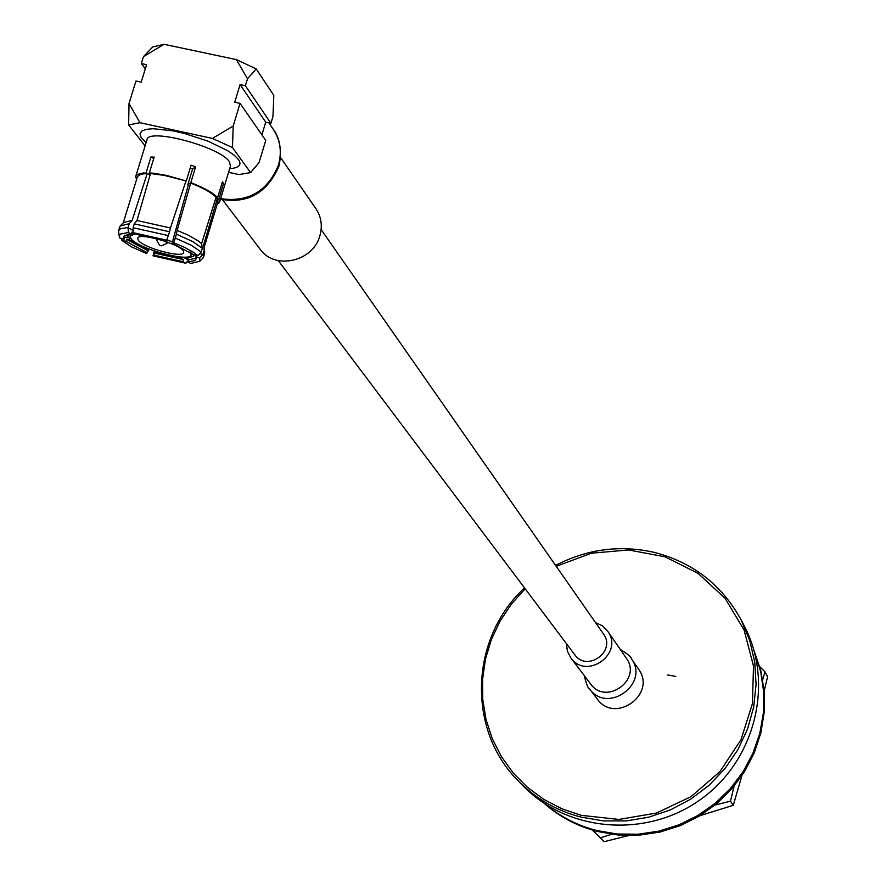 <?xml version="1.0" encoding="UTF-8"?>
<svg xmlns="http://www.w3.org/2000/svg" width="886" height="886" viewBox="0 0 886 886"><rect width="100%" height="100%" fill="white"/><g stroke="black" fill="none" stroke-linecap="round" stroke-linejoin="round"><path stroke-width="1.33" d="M321.131 229.563L603.444 633.955C616.567 651.21 587.086 672.574 574.77 654.732L278.282 260.617M592.335 830.049L604.075 841.7L628.75 835.509M592.8 830.193L604.075 841.7M600.453 837.824L611.694 834.258M700.117 815.629L733.276 805.319L741.914 775.638M715.068 805.031L730.474 801.199L733.276 805.319M730.474 801.199L734.106 786.103M764.175 690.936L767.597 676.738L765.017 671.821L759.734 666.626M762.713 679.606L765.017 671.821M754.219 651.177L760.83 670.757L764.197 691.246L764.219 712.1L760.886 732.811L754.263 752.823L744.517 771.617L731.891 788.717L716.719 803.668L699.386 816.061L680.348 825.608L660.103 832.032L639.171 835.177L618.096 834.989L597.43 831.467C577.351 826.25 559.62 816.892 544.225 803.392M754.473 652.085L760.697 671.654L763.699 692.066L763.411 712.798L759.811 733.331L752.989 753.133L743.099 771.717L730.396 788.573L715.19 803.303L697.891 815.497L678.92 824.866L658.774 831.157L637.975 834.224L617.044 833.992L596.522 830.481C577.218 825.475 560.041 816.615 545.012 803.912M518.587 781.242L523.216 785.982C568.048 832.353 647.19 838.544 701.225 799.017C755.592 759.966 774.331 682.829 744.207 625.804L741.15 619.923L749.722 640.434L754.75 662.196L756.079 684.601L753.676 707.05L747.574 728.934L737.927 749.622L725.003 768.561L709.154 785.206L690.803 799.106L670.48 809.87L648.74 817.202L626.18 820.901L603.432 820.879L581.127 817.147C556.829 810.801 535.986 798.829 518.587 781.242C466.457 730.02 469.968 637.876 524.523 587.939M555.6 565.423C586.964 549.098 619.702 544.724 653.813 552.277C692.763 562.245 721.88 584.782 741.15 619.923M525.188 588.825L511.432 604.064L500.069 621.108L491.353 639.592L485.484 659.106L482.593 679.208L482.77 699.464L486.004 719.41L492.262 738.603L501.387 756.589L513.204 772.969L527.447 787.344L543.794 799.371L561.89 808.785L581.316 815.341L618.849 819.439L656.404 813.06L691.014 796.68L719.975 771.562L740.995 739.677L752.447 703.573L753.499 666.073L744.129 630.09L725.136 598.393L698.068 573.353L665.032 556.818L628.551 549.951L591.361 553.218L556.231 566.331M620.255 649.394C627.731 654.012 631.397 657.035 631.253 658.464C650.091 683.66 607.486 714.537 589.412 688.799L597.264 699.032C615.117 724.46 657.146 693.993 638.54 669.107L631.242 658.442M566.442 643.668L567.372 651.177L570.794 657.866C586.654 680.625 624.342 653.303 607.652 631.153L602.358 625.815L595.514 622.603M217.07 204.622L219.562 202.141L218.82 199.162L217.247 198.807L217.845 202.019M136.544 179.57L135.724 176.48L137.43 174.398L143.587 172.903L147.242 173.457L140.996 174.165L137.485 176.524L123.254 222.851M150.52 173.534L149.357 172.892L153.787 173.257L166.59 175.417L186.281 181.01L164.431 175.417L150.52 173.534L136.987 220.514L170.433 227.99L169.614 231.767L166.69 240.195L165.604 240.903L136.333 234.347L133.277 232.708L166.69 240.195M188.319 184.952L187.799 184.753L188.508 184.255L173.003 239.807L175.406 238.245L177.156 230.393L188.319 235.189L198.364 240.981L201.587 243.65L202.373 248.235L201.188 252.045L197.91 255.777L193.812 254.858L172.371 243.329L173.468 242.62L184.62 247.393L193.314 252.211L197.91 255.777M177.156 230.393L190.811 182.66C204.112 187.799 213.05 192.794 217.646 197.633L216.084 197.279C211.654 192.65 203.093 187.876 190.39 182.948L188.508 184.255M143.488 56.615L152.68 46.969L164.054 44.3L143.488 56.615L141.339 63.57L145.293 68.886M247.515 78.754L256.231 68.92L236.363 59.606L247.515 78.754L245.389 85.754L270.906 123.265L272.954 116.443L273.807 95.389L256.231 68.92M141.339 63.57L146.589 64.689L141.206 82.165L135.946 81.036L129.013 103.529L139.944 122.711L128.636 124.97L145.116 145.88M261.891 134.871L265.722 122.146L240.073 84.613L234.746 102.222L240.062 103.363L265.745 140.42L259.1 162.503L250.572 172.604L238.899 174.564L228.577 172.305M240.073 84.613L245.389 85.754M265.722 122.146L270.906 123.265M236.363 59.606L164.054 44.3M240.062 103.363L233.206 126.022L212.43 138.438L139.944 122.711M212.43 138.438L232.464 147.53L233.206 126.022M232.464 147.53L250.572 172.604M128.636 124.97L129.013 103.529M145.492 142.081L141.107 137.43L139.988 133.875L141.66 131.128L146.068 129.378L152.99 128.714L172.681 130.796L184.332 133.432L207.933 141.14L227.425 150.542L234.192 155.205L238.456 159.502C241.679 164.264 239.608 167.244 232.232 168.418L229.684 168.672L232.232 168.418M230.493 165.992L229.374 161.75C220.237 146.699 147.209 127.374 146.943 139.91L135.846 176.081M146.079 172.814L150.919 157.021L153.732 158.594M149.357 172.892L154.197 157.088L150.919 157.021M186.281 181.01L191.099 165.161L195.629 166.812L190.811 182.66M217.646 197.633L222.408 181.896L223.05 182.682L223.56 183.435L218.82 199.162M190.213 168.063L192.605 168.96L187.799 184.753M189.992 251.901L191.166 254.725C190.977 262.932 138.781 249.121 131.128 238.866L129.998 236.097L135.237 233.76M166.823 239.829L172.825 242.066M138.493 240.516L137.662 238.456C137.972 231.257 186.171 245.954 183.524 252.421C183.402 258.59 144.174 248.202 138.493 240.516M128.592 234.325L127.562 237.758L124.627 237.094L124.118 235.931M124.627 237.094L124.084 239.198L123.519 237.049L124.771 235.421L131.46 234.148L131.981 232.043L134.185 233.195M124.084 239.198L120.031 238.29L119.311 235.709L120.618 234.004L128.404 232.52L131.46 234.148M119.3 236.496L118.458 230.869L120.585 228.688L128.027 227.525L128.404 232.52M118.58 230.493L120.131 226.019L129.267 223.671L128.027 227.525M120.551 225.598L123.519 222.585L132.147 220.348L129.267 223.671M127.562 237.758L127.119 235.82L128.293 234.369M131.649 233.395L134.185 233.217M133.21 230.426L128.027 227.647M132.147 220.348L147.242 173.457L150.088 175.029M133.277 232.708L133.121 227.724L168.351 235.598M133.121 227.724L134.24 223.859L169.614 231.767M134.24 223.859L136.987 220.514M185.85 181.309L170.433 227.99M173.003 239.807L172.371 243.329M176.535 234.236L192.406 241.38L202.373 248.235M175.439 238.135L191.232 245.234L201.188 252.045M173.468 242.62L175.406 238.245M216.084 197.279L201.587 243.65M196.027 258.18L188.496 259.864L186.359 258.712L186.935 256.962M196.171 255.389L196.005 259.133L194.61 260.705L187.766 261.891L188.496 259.864M195.596 257.04L199.682 257.959L199.76 261.27L190.734 263.474L187.766 261.891M199.682 257.959L203.038 254.326L203.614 256.818L202.728 258.236M203.038 254.326L204.179 250.461L204.655 253.352M204.179 250.461L203.913 247.349M199.738 253.695L202.96 254.415M193.458 254.537L193.713 256.109L186.359 258.712M215.708 198.475L217.247 198.807L203.337 245.832M181.763 257.062L181.375 258.49L183.513 259.631L154.773 253.163L155.936 251.524M183.513 259.631L182.893 261.658L154.086 255.179L154.773 253.163M182.893 261.658L185.861 263.242L153.045 255.855L154.086 255.179M154.253 250.959L153.045 255.855M185.861 263.242L188.463 259.952M183.003 257.117L188.419 260.019M181.375 258.49L155.537 252.676M155.327 251.325L153.898 252.255M149.036 249.032L148.715 250.24L129.5 240.006L130.264 237.603M121.637 238.655L121.936 240.483L125.989 241.391L126.565 239.342L129.5 240.006M148.715 250.24L146.389 253.485L131.56 246.895L121.936 240.483M147.441 252.809L125.989 241.391M147.962 250.738L126.565 239.342M130.131 238.068L127.628 237.503M159.546 245.245L161.64 245.854L159.546 245.245M156.634 240.095L158.727 239.242M165.604 241.38L167 243.207M222.043 183.103L223.56 183.435M192.605 168.96L195.629 166.812M222.486 199.704L260.13 249.232C274.704 270.418 313.411 261.614 319.935 235.543C322.615 225.775 321.286 216.849 315.959 208.764L280.607 157.575M675.797 676.417L667.667 674.966M570.794 657.866L590.641 683.959C606.002 706.02 642.461 679.595 626.28 658.121L607.652 631.153M220.614 198.685C248.268 202.573 267.55 191.398 278.437 165.15C282.058 152.115 280.353 140.198 273.342 129.411L268.846 122.822M589.412 688.799C588.138 688.566 586.41 684.147 584.217 675.52M146.124 142.602L144.95 141.616M219.562 202.141L230.604 165.604M130.585 234.17L130.087 235.82M191.664 253.075L191.166 254.725M199.76 261.27L203.115 257.837M203.614 256.818L204.766 252.997M203.858 247.094L204.744 251.812M204.001 247.847L217.956 201.665M161.64 245.854L167.111 243.163M159.524 245.212L156.523 239.929M167.299 242.919L167.554 242.077M156.445 239.608L156.722 238.722M273.364 129.456C274.073 130.242 284.151 142.513 278.913 166.291C267.063 193.126 247.571 204.101 220.459 199.195"/></g></svg>

